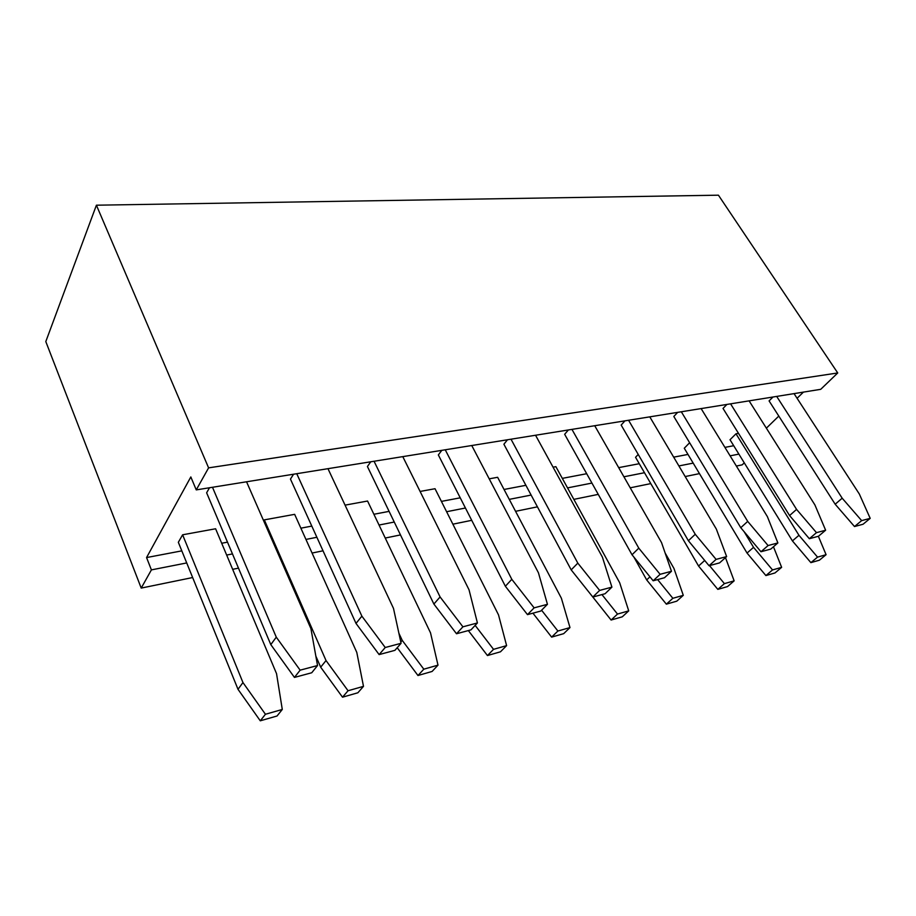 <?xml version="1.0" encoding="UTF-8"?>
<svg xmlns="http://www.w3.org/2000/svg" width="916" height="916" viewBox="0 0 916 916"><rect width="100%" height="100%" fill="white"/><g stroke="black" fill="none" stroke-linecap="round" stroke-linejoin="round"><path stroke-width="1.37" d="M192.646 577.538L141.213 588.083L45.8 341.576L96.409 205.195L718.43 195.188L837.739 372.961L820.725 389.323L196.253 489.888L208.596 467.858L96.409 205.195M744.261 462.843L742.166 464.859L736.361 466.049M699.469 473.618L685.191 476.549M650.784 483.602L630.231 487.816M598.251 494.377L573.851 499.369M537.429 506.846L515.571 511.323M471.706 520.322L452.882 524.181M400.475 534.921L385.247 538.047M323.027 550.802L312.081 553.046M238.481 568.138L232.664 569.328M803.435 392.105L797.08 398.288M778.795 416.082L766.371 428.173M141.213 588.083L151.403 569.889L146.56 557.569L190.826 476.95L196.253 489.888M738.88 454.118L730.098 455.847M693.194 463.118L678.893 465.935M644.486 472.725L623.91 476.778M591.931 483.075L567.531 487.885M531.12 495.064L509.273 499.369M465.42 508.014L446.607 511.723M394.246 522.04L379.029 525.04M316.879 537.28L305.955 539.432M232.469 553.917L226.653 555.062M186.715 562.939L151.403 569.889M208.596 467.858L837.739 372.961M733.705 445.714L724.911 447.386M687.985 454.428L673.684 457.153M639.253 463.714L618.689 467.629M586.698 473.721L562.31 478.37M525.887 485.308L504.052 489.465M460.221 497.823L441.409 501.395M389.094 511.368L373.888 514.265M311.795 526.093L300.883 528.177M227.5 542.158L221.695 543.257M181.815 550.86L146.56 557.569M818.366 536.284L826.083 554.695L817.553 557.123L798.958 535.299L735.995 433.795L738.491 433.337M345.069 505.14L367.568 501.029L430.531 632.876L437.997 665.142L423.81 669.184L402.227 640.376L398.884 633.208M420.1 491.445L435.031 488.72L498.51 614.876L506.605 645.62L493.529 649.341L475.152 625.388M553.069 467.183L555.875 466.668L619.697 582.782L628.72 610.869L617.498 614.063L601.938 594.587M489.201 478.839L497.628 477.293L561.382 598.217L569.981 627.586L557.89 631.021L541.596 610.228M182.616 534.795L215.604 528.772L276.54 673.661L282.288 709.465L265.434 714.262L242.958 682.557L182.616 534.795L178.334 542.283L238 689.301L242.958 682.557M264.312 519.876L294.654 514.345L356.793 652.41L363.492 686.347L348.057 690.744L326.027 660.55L264.312 519.876L263.682 520.861M773.47 546.76L781.634 567.347L772.532 569.935L753.536 547.333L744.124 531.692M781.634 567.347L774.993 572.947L765.902 575.569L747.044 553.058L684.275 448.233L689.633 442.737M726.903 404.425L723.022 408.433L789.581 515.559L809.343 538.711L818.48 536.249L825.625 530.227L814.897 504.899L749.093 400.853M730.579 403.841L796.565 509.399L816.488 532.654L825.625 530.227M773.012 397.006L769.085 400.899L835.174 504.224L854.502 526.54L863.044 524.25L870.2 518.353L859.322 493.999L794.046 393.617M776.688 396.41L842.182 498.201L861.658 520.62L870.2 518.353M826.083 554.695L819.408 560.191L810.889 562.642L792.42 540.909L730.018 439.737L735.995 433.795M628.571 420.272L695.255 534.28L716.094 559.39L726.628 556.585L716.358 529.105L649.776 416.849M624.952 420.856L621.163 425.07L688.385 540.738L709.053 565.722L719.575 562.893L726.628 556.585M665.13 553.001L673.936 568.412L683.29 595.331L676.775 601.171L666.356 604.159L646.685 579.92L633.918 557.111M683.29 595.331L672.859 598.297L657.619 579.576M725.472 557.615L734.14 580.859L727.544 586.583L717.823 589.377L698.565 566.031L635.544 457.302L638.223 454.428M734.14 580.859L724.407 583.629L709.499 565.607M677.668 412.36L673.821 416.471L740.769 527.708L760.978 551.741L770.768 549.096L777.879 542.936L767.356 516.578L701.118 408.582M681.321 411.776L747.708 521.399L768.077 545.547L777.879 542.936M370.751 461.79L367.419 466.519L433.886 604.045L456.512 633.758L470.973 629.865L477.419 622.96L469.038 589.824L402.777 456.626M374.06 461.252L440.081 596.946L462.912 626.819L477.419 622.96M437.997 665.142L432.1 671.451L417.971 675.516L397.212 647.715M506.605 645.62L500.48 651.803L487.449 655.547L468.339 630.563M445.245 449.79L511.804 579.324L534.12 607.858L547.447 604.308L538.436 572.786L471.751 445.52M441.821 450.34L438.34 454.931L505.369 586.263L527.49 614.636L540.772 611.052L547.447 604.308M628.72 610.869L622.296 616.812L611.098 620.029L590.9 594.61M571.95 429.386L638.784 548.146L660.104 574.309L671.462 571.275L661.524 542.57L594.724 425.722M568.378 429.959L564.657 434.299L632.017 554.764L653.165 580.778L664.501 577.733L671.462 571.275M507.498 439.76L503.892 444.226L571.195 569.889L592.824 597.037L605.075 593.74L611.922 587.133L602.385 557.088L535.551 435.249M511.014 439.199L577.813 563.122L599.637 590.408L611.922 587.133M569.981 627.586L563.695 633.654L551.627 637.112L532.917 613.17M212.489 487.278L276.277 637.158L300.139 670.168L317.531 665.543L310.925 628.651L246.553 481.793M209.501 487.759L206.627 492.785L270.804 644.612L294.448 677.416L311.738 672.756L317.531 665.543M282.288 709.465L277.044 715.991L260.281 720.812L238 689.301M363.492 686.347L357.881 692.771L342.515 697.19L320.68 667.18L315.825 656.051M293.578 474.213L290.452 479.091L356.003 623.418L379.132 654.597L394.91 650.349L401.071 643.295L393.491 608.384L327.962 468.671M296.75 473.709L361.877 616.147L385.235 647.509L401.071 643.295M747.044 553.058L753.536 547.333M765.902 575.569L772.532 569.935M796.565 509.399L789.581 515.559M816.488 532.654L809.343 538.711M842.182 498.201L835.174 504.224M861.658 520.62L854.502 526.54M792.42 540.909L798.958 535.299M810.889 562.642L817.553 557.123M695.255 534.28L688.385 540.738M716.094 559.39L709.053 565.722M666.356 604.159L672.859 598.297M646.685 579.92L649.959 576.84M717.823 589.377L724.407 583.629M698.565 566.031L704.702 560.455M747.708 521.399L740.769 527.708M768.077 545.547L760.978 551.741M440.081 596.946L433.886 604.045M462.912 626.819L456.512 633.758M400.796 642.013L402.227 640.376M417.971 675.516L423.81 669.184M487.449 655.547L493.529 649.341M511.804 579.324L505.369 586.263M534.12 607.858L527.49 614.636M611.098 620.029L617.498 614.063M638.784 548.146L632.017 554.764M660.104 574.309L653.165 580.778M577.813 563.122L571.195 569.889M599.637 590.408L592.824 597.037M551.627 637.112L557.89 631.021M276.277 637.158L270.804 644.612M300.139 670.168L294.448 677.416M260.281 720.812L265.434 714.262M320.68 667.18L326.027 660.55M342.515 697.19L348.057 690.744M361.877 616.147L356.003 623.418M385.235 647.509L379.132 654.597"/></g></svg>
